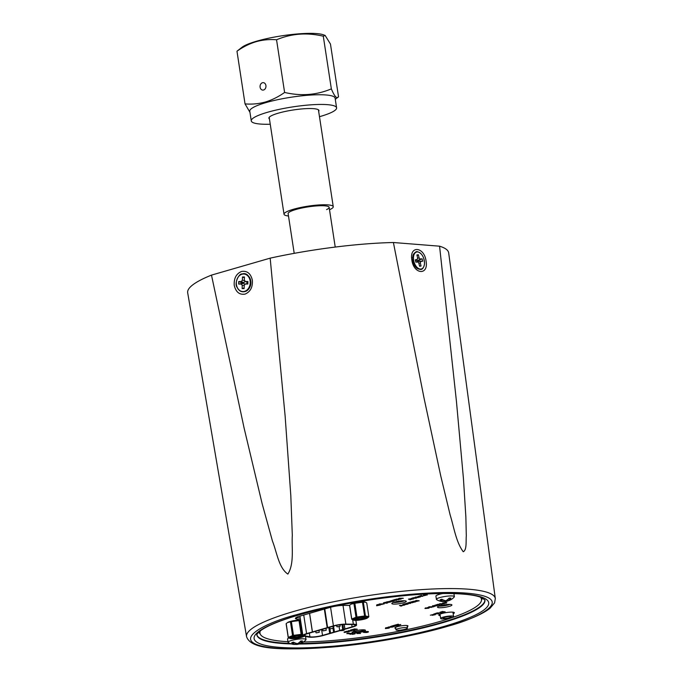 <?xml version="1.0" encoding="UTF-8"?>
<svg xmlns="http://www.w3.org/2000/svg" width="683" height="683" viewBox="0 0 683 683"><rect width="100%" height="100%" fill="white"/><g stroke="black" fill="none" stroke-linecap="round" stroke-linejoin="round"><path stroke-width="1.02" d="M448.68 252.881A132.015 23.12 171.3 0 0 439.57 246.187L456.432 401.288L463.433 478.535L465.866 516.92L466.301 535.839C465.832 541.26 466.959 549.994 463.245 551.736C456.031 542.089 453.93 527.131 450.131 514.905L440.791 476.102L424.083 398.309L393.399 242.516A132.015 23.12 171.3 0 0 270.169 258.148L285.135 416.152L290.804 495.482L292.315 535.37C291.556 547.979 294.424 563.569 287.876 574.087C278.732 567.957 276.863 552.188 272.449 541.056L262.152 503.747L244.096 428.019L211.482 275.112A132.015 23.12 171.3 0 0 187.688 292.811L246.546 636.599A125.834 22.035 -8.7 0 1 293.989 611.387A125.834 22.035 -8.7 0 1 423.947 589.48A125.834 22.035 -8.7 0 1 495.312 598.53L448.68 252.881M296.507 614.717C317.74 608.63 341.782 603.524 368.615 599.392C400.938 594.355 441.235 591.043 466.617 593.143C520.335 597.804 477.776 618.696 446.306 626.618C425.074 632.706 401.032 637.82 374.199 641.943C341.876 646.98 301.57 650.301 276.188 648.193C222.479 643.531 265.038 622.64 296.507 614.717M241.569 271.458C247.144 270.579 250.738 273.49 252.351 280.175C252.83 287.176 250.396 291.829 245.035 294.117C239.46 294.988 235.866 292.085 234.252 285.4C233.774 278.391 236.207 273.746 241.569 271.458M426.072 261.068C428.711 275.719 413.676 274.523 411.84 259.941C409.202 245.299 424.237 246.486 426.072 261.068M439.57 246.187L393.399 242.516M270.169 258.148L211.482 275.112M250.388 284.854A5.925 4.679 -85.5 0 0 250.627 281.866M415.657 267.079A5.925 3.483 73.9 0 0 416.135 267.224M442.985 593.493A9.084 1.588 171.3 0 0 435.925 596.157L436.42 599.384A9.084 1.588 171.3 0 0 436.668 599.691A14.095 14.095 0 0 0 441.696 601.467A14.095 9.408 -81.1 0 0 443.83 601.424A14.095 10.117 -100.5 0 1 440.031 599.853A6.634 1.161 -8.7 0 1 441.858 599.23A14.095 9.596 63.2 0 0 445.871 600.724A14.095 9.408 -81.1 0 0 449.124 598.112A6.634 1.161 -8.7 0 1 450.942 598.146A14.095 9.921 82.8 0 1 447.92 600.767A14.095 9.596 63.2 0 0 450.208 600.075A14.095 14.095 0 0 0 454.229 597.002A9.084 1.588 171.3 0 0 454.383 596.635A9.084 1.588 171.3 0 0 452.462 595.969A9.084 1.588 171.3 0 0 442.345 596.951A9.084 1.588 171.3 0 0 436.42 599.384M448.347 600.699A14.095 10.117 -100.5 0 1 446.281 601.399A14.095 10.117 -100.5 0 1 445.871 601.458A14.095 9.921 82.8 0 1 445.478 601.518A14.095 9.921 82.8 0 1 443.489 601.475M447.1 599.981L447.672 599.99M445.871 601.458L445.76 600.707M448.193 599.085L450.942 598.146M440.031 599.853L443.147 599.913M443.83 600.57L444.385 600.383M447.561 599.631L447.92 600.767M443.822 600.195L443.83 601.424M353.307 631.544A5.686 0.999 171.3 0 0 354.357 631.775A5.686 0.999 171.3 0 0 360.12 631.28A5.686 0.999 171.3 0 0 364.304 629.863M242.371 280.201L241.261 281.55L238.726 281.567L238.657 284.051L241.201 284.043L242.234 285.383L242.149 288.593L244.113 288.585L244.198 285.374L245.308 284.017L247.844 284.008L247.912 281.516L245.368 281.533L244.335 280.184L244.42 276.974L242.456 276.991L242.371 280.201L244.693 280.645M241.261 281.55L243.848 282.728L241.773 282.745L238.726 281.567M245.103 281.191L243.848 282.728M242.456 276.991L244.403 277.742M245.368 281.533L247.878 282.711M245.308 284.017L247.869 283.197M242.149 288.593L244.13 288.064M242.234 285.383L244.326 285.221M241.201 284.043L243.831 283.223L244.864 284.563M238.657 284.051L243.831 283.223M241.773 282.745L241.756 283.232M300.537 620.207A7.47 1.306 171.3 0 0 290.027 621.513A7.47 1.306 171.3 0 0 287.509 622.546L290.446 621.846A8.674 1.52 -8.7 0 1 291.376 621.624L299.026 620.582A8.674 1.52 -8.7 0 1 299.888 620.557L300.563 620.377M303.995 636.3L304.106 636.215A7.47 1.306 -8.7 0 1 303.995 636.3A7.47 1.306 -8.7 0 1 298.309 638.067A7.47 1.306 -8.7 0 1 291.103 638.656A7.47 1.306 -8.7 0 1 289.942 638.451A7.47 1.306 -8.7 0 1 293.349 636.343A7.47 1.306 -8.7 0 1 302.714 635.301A7.47 1.306 -8.7 0 1 302.851 635.31M303.039 634.934L301.988 634.311L299.888 620.557M299.026 620.582L301.126 634.336A8.674 1.52 -8.7 0 1 301.988 634.311M301.126 634.336L293.485 635.378L291.376 621.624M290.446 621.846L292.555 635.6A8.674 1.52 -8.7 0 1 293.485 635.378M292.555 635.6L288.294 637.367L286.194 623.613L286.945 622.981M286.194 623.613A8.674 1.52 -8.7 0 0 286.126 623.81L288.226 637.563A8.674 1.52 -8.7 0 1 288.294 637.367M288.226 637.563L289.942 638.451M291.872 637.162A5.191 0.905 171.3 0 0 292.751 637.333A5.191 0.905 171.3 0 0 299.957 636.419A5.191 0.905 171.3 0 0 301.775 635.642M301.587 635.625A6.019 1.05 -8.7 0 1 302.731 635.899A6.019 1.05 -8.7 0 1 299.427 637.572A6.019 1.05 -8.7 0 1 292.23 638.332A6.019 1.05 -8.7 0 1 291.026 637.691A6.019 1.05 -8.7 0 1 295.397 636.172A6.019 1.05 -8.7 0 1 301.587 635.625M365.166 602.107A7.47 1.306 171.3 0 0 365.029 602.056A7.47 1.306 171.3 0 0 363.868 601.851A7.47 1.306 171.3 0 0 356.663 602.432A7.47 1.306 171.3 0 0 350.977 604.199L353.914 603.499A8.674 1.52 -8.7 0 1 354.844 603.277L362.485 602.235A8.674 1.52 -8.7 0 1 363.347 602.21L365.379 602.175L366.745 602.935L368.846 616.689A8.674 1.52 -8.7 0 1 368.777 616.886L367.463 617.953A7.47 1.306 -8.7 0 1 361.768 619.72A7.47 1.306 -8.7 0 1 354.571 620.309A7.47 1.306 -8.7 0 1 353.41 620.104A7.47 1.306 -8.7 0 1 356.808 618.004A7.47 1.306 -8.7 0 1 366.182 616.954A7.47 1.306 -8.7 0 1 367.463 617.953M353.914 603.499L356.014 617.253L351.762 619.02A8.674 1.52 -8.7 0 0 351.694 619.216L349.585 605.462A8.674 1.52 -8.7 0 1 349.653 605.275L350.405 604.634M368.846 616.689L365.456 615.964L363.347 602.21M362.485 602.235L364.594 615.989A8.674 1.52 -8.7 0 1 365.456 615.964M364.594 615.989L356.944 617.031L354.844 603.277M356.014 617.253A8.674 1.52 -8.7 0 1 356.944 617.031M351.694 619.216L353.41 620.104M355.331 618.815A5.191 0.905 171.3 0 0 356.219 618.986A5.191 0.905 171.3 0 0 363.424 618.072A5.191 0.905 171.3 0 0 365.243 617.295M365.046 617.278A6.019 1.05 -8.7 0 1 366.199 617.552A6.019 1.05 -8.7 0 1 362.886 619.225A6.019 1.05 -8.7 0 1 355.698 619.985A6.019 1.05 -8.7 0 1 354.494 619.344A6.019 1.05 -8.7 0 1 358.857 617.825A6.019 1.05 -8.7 0 1 365.046 617.278M351.762 619.02L349.653 605.275M269.435 118.919A25.314 4.431 -8.7 0 1 268.906 118.193A25.314 4.431 -8.7 0 1 278.451 113.13A25.314 4.431 -8.7 0 1 304.567 108.725A25.314 4.431 -8.7 0 1 318.952 110.535A25.314 4.431 -8.7 0 1 318.662 111.38M319.473 116.699A43.157 7.556 171.3 0 0 320.318 116.452A43.157 7.556 171.3 0 0 336.591 107.829L335.105 98.139A43.157 7.556 171.3 0 0 310.577 95.065A43.157 7.556 171.3 0 0 266.063 102.57A43.157 7.556 171.3 0 0 249.782 111.192L251.267 120.891A43.157 7.556 171.3 0 0 270.255 124.229M336.591 107.829A43.157 7.556 171.3 0 0 312.054 104.755A43.157 7.556 171.3 0 0 267.54 112.268A43.157 7.556 171.3 0 0 251.267 120.891M338.52 96.73C336.907 99.155 334.516 96.534 331.349 88.867C316.579 95.099 300.998 96.286 284.606 92.453C278.536 96.764 272.133 99.949 265.405 101.998C258.652 103.85 251.865 104.473 245.035 103.884L236.975 51.216L242.115 47.187A43.157 7.556 171.3 0 1 256.663 41.185A43.157 7.556 171.3 0 1 323.29 34.765L325.125 35.422L330.461 44.053L338.52 96.73L335.285 99.317M263.57 90.002A3.731 2.954 94.5 0 1 262.724 90.096A3.731 2.954 94.5 0 1 260.061 86.681A3.731 2.954 94.5 0 1 262.46 82.737A3.731 2.954 94.5 0 1 263.314 82.652A3.731 2.954 94.5 0 1 265.969 86.067A3.731 2.954 94.5 0 1 263.57 90.002M325.125 35.422L323.29 36.199C306.974 32.349 291.393 33.544 276.547 39.776C269.708 39.187 262.921 39.819 256.176 41.663C249.449 43.712 243.046 46.896 236.975 51.216M245.035 103.884L249.952 112.311M284.606 92.453L276.547 39.776M331.349 88.867L323.29 36.199M397.207 630.238A5.814 1.016 -8.7 0 1 395.978 629.811A5.814 1.016 -8.7 0 1 399.777 628.249A5.814 1.016 -8.7 0 1 406.248 627.626A5.814 1.016 -8.7 0 1 407.478 628.053A5.814 1.016 -8.7 0 1 403.679 629.606A5.814 1.016 -8.7 0 1 397.207 630.238M288.491 215.999A24.895 4.363 -8.7 0 1 284.026 214.249A24.895 4.363 -8.7 0 1 293.417 209.271A24.895 4.363 -8.7 0 1 319.098 204.943A24.895 4.363 -8.7 0 1 333.253 206.718A24.895 4.363 -8.7 0 1 329.513 209.724M294.211 253.35L288.124 213.617A20.746 3.637 -8.7 0 1 295.952 209.476A20.746 3.637 -8.7 0 1 317.356 205.865A20.746 3.637 -8.7 0 1 329.146 207.342A20.746 3.637 -8.7 0 1 326.559 209.613M354.503 624.253A9.801 1.716 -8.7 0 1 356.577 624.971A9.801 1.716 -8.7 0 1 352.88 626.926L323.324 635.472A9.801 1.716 -8.7 0 1 308.784 637.085L304.037 636.206A9.801 1.716 -8.7 0 1 302.893 635.6A9.801 1.716 -8.7 0 1 306.59 633.636L333.415 625.884A9.801 1.716 -8.7 0 1 345.863 624.108L353.35 624.202A9.801 1.716 -8.7 0 1 354.503 624.253M352.488 624.501A8.495 1.486 -8.7 0 1 353.487 624.544A8.495 1.486 -8.7 0 1 355.288 625.167A8.495 1.486 -8.7 0 1 352.087 626.866L322.521 635.412A8.495 1.486 -8.7 0 1 309.92 636.804L305.181 635.924A8.495 1.486 -8.7 0 1 304.191 635.403A8.495 1.486 -8.7 0 1 307.393 633.704L334.209 625.952A8.495 1.486 -8.7 0 1 345.009 624.407L352.488 624.501M316.323 632.885L319.268 632.262L316.323 632.885M323.29 630.87L326.235 630.247L323.29 630.87M330.256 628.855L333.202 628.232L330.256 628.855M337.223 626.84L340.168 626.217L337.223 626.84M346.81 624.433L344.334 624.416M302.893 635.6L299.922 616.203A9.801 1.716 -8.7 0 1 299.922 616.126M324.775 608.946L327.618 627.557M324.331 609.074L327.166 627.617M309.595 613.325L312.438 631.877M309.536 613.351L312.379 631.963M329.684 633.337L328.796 627.515M330.137 633.286L329.232 627.387M342.849 624.484L343.6 629.393M344.864 629.026L344.223 624.834M333.552 626.14L334.457 632.031M330.495 632.842L329.641 627.267L330.862 626.917M333.543 631.963L333.005 628.411M339.639 630.204L339.101 626.661M342.687 629.316L341.961 624.552M344.924 628.932L344.292 624.834M323.87 628.949L322.145 629.367M288.858 637.973A9.084 1.588 171.3 0 0 287.56 639.049L288.055 642.276A9.084 1.588 171.3 0 0 288.311 642.575A14.095 14.095 0 0 0 293.331 644.351A14.095 9.408 -81.1 0 0 295.466 644.317A14.095 10.117 -100.5 0 1 291.667 642.746A6.634 1.161 -8.7 0 1 293.494 642.122A14.095 9.596 63.2 0 0 297.515 643.617A14.095 9.408 -81.1 0 0 300.768 641.004A6.634 1.161 -8.7 0 1 302.586 641.038A14.095 9.921 82.8 0 1 299.555 643.659A14.095 9.596 63.2 0 0 301.852 642.968A14.095 14.095 0 0 0 305.873 639.894A9.084 1.588 171.3 0 0 306.027 639.527A9.084 1.588 171.3 0 0 304.106 638.861A9.084 1.588 171.3 0 0 293.989 639.843A9.084 1.588 171.3 0 0 288.055 642.276M299.982 643.591A14.095 10.117 -100.5 0 1 297.925 644.291A14.095 10.117 -100.5 0 1 297.515 644.351A14.095 9.921 82.8 0 1 297.122 644.41A14.095 9.921 82.8 0 1 295.133 644.368M298.736 642.874L299.316 642.882M297.515 644.351L297.395 643.599M299.837 641.977L302.586 641.038M291.667 642.746L294.791 642.797M295.466 643.463L296.021 643.275M299.205 642.524L299.555 643.659M295.466 643.079L295.466 644.317M420.216 259.07L419.106 257.875L418.363 254.759L416.912 254.964L417.654 258.089L417.168 259.514L415.29 259.788L415.87 262.204L417.748 261.93L418.85 263.126L419.593 266.242L421.052 266.037L420.31 262.912L420.788 261.487L422.666 261.213L422.094 258.797L420.216 259.07L417.296 260.915L416.476 260.027M419.106 257.875L417.509 258.498M417.04 255.527L418.363 254.759M422.094 258.797L417.296 260.915M422.666 261.213L418.944 261.171L418.833 260.693M420.788 261.487L417.407 261.393L418.944 261.171M417.236 261.896L417.407 261.393M420.31 262.912L418.85 263.126M421.052 266.037L419.541 266.011M417.748 261.93L415.776 261.82M417.168 259.514L415.512 260.727M443.122 617.159A6.531 1.144 -8.7 0 1 449.866 616.023A6.531 1.144 -8.7 0 1 453.58 616.484A6.531 1.144 -8.7 0 1 451.113 617.791A6.531 1.144 -8.7 0 1 444.377 618.926A6.531 1.144 -8.7 0 1 440.663 618.465A6.531 1.144 -8.7 0 1 443.122 617.159M449.653 617.68A4.149 0.726 -8.7 0 1 445.376 618.397A4.149 0.726 -8.7 0 1 443.019 618.106A4.149 0.726 -8.7 0 1 444.582 617.278A4.149 0.726 -8.7 0 1 448.859 616.553A4.149 0.726 -8.7 0 1 451.224 616.851A4.149 0.726 -8.7 0 1 449.653 617.68M351.412 633.124L353.051 632.68A6.685 1.17 -8.7 0 1 352.898 632.637L352.769 632.663A6.642 1.161 -8.7 0 1 352.334 632.338A6.642 1.161 -8.7 0 1 356.671 630.554A6.642 1.161 -8.7 0 1 364.056 629.837A6.642 1.161 -8.7 0 1 365.465 630.332A6.642 1.161 -8.7 0 1 361.128 632.108A6.642 1.161 -8.7 0 1 353.743 632.825A6.642 1.161 -8.7 0 1 353.06 632.731M404.72 600.792A7.3 1.281 -8.7 0 1 406.265 601.322A7.3 1.281 -8.7 0 1 401.502 603.285A7.3 1.281 -8.7 0 1 393.365 604.071A7.3 1.281 -8.7 0 1 391.82 603.533A7.3 1.281 -8.7 0 1 396.592 601.578A7.3 1.281 -8.7 0 1 404.72 600.792M404.473 600.775A7.3 1.281 -8.7 0 1 393.365 602.474M450.387 604.412A7.3 1.281 -8.7 0 1 451.933 604.95A7.3 1.281 -8.7 0 1 447.169 606.914A7.3 1.281 -8.7 0 1 439.032 607.699A7.3 1.281 -8.7 0 1 437.496 607.161A7.3 1.281 -8.7 0 1 442.26 605.206A7.3 1.281 -8.7 0 1 450.387 604.412M450.14 604.395A7.3 1.281 -8.7 0 1 439.032 606.103M440.236 615.682A7.889 1.383 -8.7 0 1 438.785 615.127A7.889 1.383 -8.7 0 1 443.933 613.01A7.889 1.383 -8.7 0 1 452.709 612.156A7.889 1.383 -8.7 0 1 454.374 612.736A7.889 1.383 -8.7 0 1 453.153 613.71M395.764 628.42A6.642 1.161 -8.7 0 1 394.868 627.993A6.642 1.161 -8.7 0 1 399.196 626.209A6.642 1.161 -8.7 0 1 406.59 625.491A6.642 1.161 -8.7 0 1 407.99 625.978A6.642 1.161 -8.7 0 1 407.264 626.661M287.97 641.687A112.046 19.619 -8.7 0 1 283.641 641.405A112.046 19.619 -8.7 0 1 259.967 633.175A112.046 19.619 -8.7 0 1 260.368 630.827M259.694 631.348A112.046 19.619 171.3 0 0 259.719 631.562L259.967 633.175M300.23 618.183L296.448 617.483A10.954 1.921 -8.7 0 1 296.32 617.458M480.405 597.155A112.046 19.619 -8.7 0 1 481.481 599.281L481.233 597.659A112.046 19.619 171.3 0 0 481.199 597.454M300.477 619.805L296.695 619.097A10.954 1.921 -8.7 0 1 295.415 618.422A10.954 1.921 -8.7 0 1 299.547 616.237L330.273 607.349A10.954 1.921 -8.7 0 1 344.198 605.369L349.594 605.428M481.481 599.281A112.046 19.619 -8.7 0 1 421.189 626.413A112.046 19.619 -8.7 0 1 303.525 641.96M347.758 631.135L350.934 630.264L348.509 631.083L352.018 630.563L351.489 631.015L347.784 631.297L350.96 630.426M348.484 630.921L350.072 630.64M349.918 630.844L351.993 630.4L351.489 631.015M349.858 630.981L351.369 630.657M353.922 629.717L354.716 630.067L353.478 630.426L350.481 630.025L353.598 630.161L351.941 629.606L354.033 629.359M351.967 629.769L355.834 629.513L353.512 629.316L354.221 628.949L357.192 629.18L353.316 629.726L354.716 630.067M351.207 629.82L352.624 629.922M432.544 615.007L434.234 614.324M431.665 614.871L434.96 614.273L435.37 614.657L432.16 615.315M430.375 615.195L434.943 614.111L435.37 614.657M436.574 613.257L437.325 612.864L438.896 613.684L433.705 614.085L437.325 612.864M433.705 614.085L436.693 613.3M424.971 608.348L428.181 607.469L425.731 608.297L429.274 607.768L428.745 608.229L424.997 608.51L428.207 607.631M425.705 608.135L427.319 607.844M427.148 608.049L429.248 607.605L428.745 608.229M427.097 608.194L428.617 607.87M429.206 607.332C428.139 607.298 428.139 607.119 429.206 606.786L433.842 606.735L429.231 607.494C428.164 607.46 428.164 607.281 429.231 606.948L429.206 606.786M429.727 606.82L431.536 607.4M433.833 606.555L434.96 606.231L432.424 605.872L437.299 605.565L434.499 606.197M437.359 604.609L438.119 604.224L439.707 605.044L434.465 605.445L438.119 604.224M434.465 605.445L437.487 604.66M379.603 604.472C378.536 604.438 378.536 604.259 379.603 603.926L384.273 603.874L379.628 604.634C378.561 604.6 378.561 604.412 379.628 604.088L379.603 603.926M380.132 603.96L381.951 604.54M386.937 602.508L387.748 602.867L386.493 603.234L383.445 602.833L386.612 602.961L384.93 602.397L387.082 602.15M384.956 602.56L388.883 602.304L386.501 601.945L391.444 601.16L390.326 601.006L391.069 600.792L394.091 601.031L392.477 601.501L387.662 601.774L391.419 600.997M387.748 601.774L390.292 602.133L386.33 602.517L387.748 602.867M384.179 602.611L385.639 602.722M390.326 601.006L391.461 600.664M391.581 600.673L394.091 601.031M398.163 599.273L399 599.614L398.24 599.836L396.089 599.17L399.307 598.897M396.114 599.332L399.965 599.051L398.394 598.675L399.248 598.257L403.201 598.231L399.786 598.624L401.237 598.974L400.221 599.264L397.48 599.273L399 599.614M400.426 598.624L401.237 598.974M409.937 599.819L411.072 599.495L408.528 599.128L413.428 598.829L410.62 599.452M410.722 598.667L413.411 597.719L416.468 598.12L410.722 598.667L413.437 597.881L416.468 598.12M415.648 597.599C414.572 597.574 414.572 597.386 415.648 597.053L420.318 597.002L415.674 597.762C414.598 597.727 414.598 597.548 415.674 597.215L415.648 597.053M416.178 597.087L417.996 597.676M420.591 595.807L421.36 595.422L422.956 596.242L417.68 596.652L421.36 595.422M417.68 596.652L420.719 595.858M408.323 602.91L409.083 602.517L410.679 603.345L405.412 603.755L409.083 602.517M405.412 603.755L408.451 602.961M385.383 628.42L385.647 627.797L388.917 627.395L389.523 627.668L388.704 628.189L385.408 628.582L385.673 627.95L389.37 627.95M395.807 625.773L394.202 626.405L396.268 625.807L393.22 626.277L394.68 625.679M393.22 626.277L395.133 625.722L391.683 626.063L394.509 625.244L397.446 625.483L394.202 626.405M398.454 625.005L400.708 624.535L398.001 625.491L397.591 624.706M397.515 625.449L397.651 624.689L394.987 625.107L398.01 624.236L398.531 624.279L398.42 625.184L400.733 624.697M351.984 634.242L355.023 633.875L352.53 634.353L352.522 633.568L350.242 634.319L352.155 633.764M349.986 634.302L352.761 633.585M352.454 634.106L354.417 633.884M354.375 633.875L355.023 633.875M355.237 633.013L354.34 633.389L355.211 632.859A6.685 1.17 171.3 0 0 355.553 632.851L355.578 633.013A6.685 1.17 -8.7 0 1 355.237 633.013L355.211 632.859M362.647 631.749A6.685 1.17 171.3 0 0 362.989 631.655L363.996 631.895L363.006 631.818A6.685 1.17 -8.7 0 1 362.673 631.912L362.647 631.749M349.389 633.611L351.045 633.278M348.134 633.167L346.751 633.636L348.108 633.004M347.382 633.508L349.525 633.158M358.925 632.518A6.685 1.17 171.3 0 0 359.343 632.458L359.369 632.62A6.685 1.17 -8.7 0 1 358.951 632.68L358.925 632.518M363.68 632.082L363.68 632.082A2.98 0.521 -8.7 0 1 365.303 631.613L368.308 631.579M360.231 633.414L356.885 633.38L360.206 633.252M389.788 626.857L391.607 626.712L390.369 626.61L391.06 626.243L393.997 626.473L392.452 627.088L387.782 627.361L391.427 626.593M414.786 601.125L416.656 600.972L415.375 600.869L416.092 600.494L419.123 600.733L415.196 601.732L412.686 601.475L416.468 600.861M413.591 602.15L411.926 602.799L414.052 602.184L410.91 602.662L412.43 602.056M410.91 602.662L412.882 602.09L409.33 602.449L412.242 601.603L415.273 601.843L411.926 602.799M405.523 603.746L408.041 604.105L403.286 604.907L402.919 604.327L405.403 603.738M401.706 605.505L401.058 606.128L399.435 605.48L404.609 605.095L401.587 605.514L401.92 605.872M399.435 605.48L404.609 605.095M425.569 595.132L424.152 595.713L426.03 595.166L423.161 595.542L424.331 595.03M423.161 595.542L424.783 595.072L423.503 594.97L424.22 594.594L427.251 594.833L424.152 595.713M394.373 599.836L395.141 599.443L396.738 600.272L391.461 600.681L395.141 599.443M391.461 600.681L394.501 599.887M376.572 605.753L377.784 605.053L376.657 604.959L377.375 604.583L380.422 604.984L376.572 605.753L377.323 605.01M442.482 603.285L445.692 602.406L443.241 603.234L446.784 602.705L446.247 603.166L442.507 603.448L445.717 602.568M443.591 602.978L444.829 602.782M444.659 602.987L446.759 602.543L446.247 603.166M444.607 603.132L446.127 602.807M440.748 604.557L441.875 604.233L439.34 603.866L444.215 603.567L441.414 604.19M439.989 612.574L442.174 611.464L445.179 611.866L440.501 612.651L440.134 612.079M437.735 612.916L441.44 612.941M344.07 632.356L346.255 631.246L349.261 631.647L344.582 632.441L344.215 631.86M348.356 630.631L347.784 631.297M350.507 630.187L351.233 629.982M354.221 628.949L357.218 629.342M353.512 629.316L354.238 629.111M434.115 614.726L433.227 614.811M432.774 615.101L434.26 614.487M437.351 613.027L438.896 613.684M425.577 607.836L424.997 608.51M429.231 607.494C428.164 607.46 428.164 607.281 429.231 606.948L433.842 606.735M436.796 605.531L437.325 605.727M435.669 605.855L436.821 605.693M433.167 605.659L435.694 606.017M432.45 606.034L433.184 605.821M438.145 604.387L439.707 605.044M379.628 604.634C378.561 604.6 378.561 604.412 379.628 604.088L384.273 603.874M383.462 602.987L384.205 602.773M387.244 601.732L390.292 602.133M386.527 602.107L387.27 601.894M399.248 598.257L403.226 598.393M398.394 598.675L399.273 598.419M412.925 598.786L413.454 598.991M411.789 599.119L412.95 598.948M409.271 598.914L411.815 599.273M408.554 599.29L409.288 599.076M415.674 597.762C414.598 597.727 414.598 597.548 415.674 597.215L420.318 597.002M421.385 595.585L422.956 596.242M409.108 602.679L410.679 603.345M385.647 627.797L385.408 628.582M394.509 625.244L397.472 625.637M391.709 626.226L394.535 625.406M398.01 624.236L398.556 624.441M395.013 625.269L398.027 624.399M340.16 630.682L342.542 630.563A2.98 0.521 -8.7 0 0 344.155 630.093L344.283 629.905M343.933 629.769L343.455 629.726M354.34 633.389L355.578 633.013M362.673 631.912L363.996 631.895M349.098 633.747L349.833 633.337M349.235 633.406L348.552 633.397M348.578 633.559L348.04 633.491M348.065 633.653L347.562 633.525M347.297 633.662L348.339 633.201M346.751 633.636L348.68 633.611M348.603 633.764L351.386 633.44M351.071 633.44L350.413 633.457M350.439 633.619L349.875 633.576M358.951 632.68L359.429 632.893M363.587 632.424L366.728 632.484A2.98 0.521 -8.7 0 0 368.35 632.014L368.47 631.826M368.128 631.69L367.198 631.451M366.839 631.621L366.233 631.493M366.259 631.655L365.644 631.562M363.706 632.245A2.98 0.521 -8.7 0 1 365.328 631.775M356.91 633.542L360.556 633.44M388.593 626.96L389.814 627.02M387.782 627.361L388.618 627.114M391.06 626.243L394.023 626.635M390.369 626.61L391.086 626.405M413.556 601.228L414.812 601.288M412.711 601.638L413.574 601.39M416.092 600.494L419.149 600.895M415.375 600.869L416.118 600.656M412.242 601.603L415.298 602.005M409.356 602.611L412.267 601.766M402.765 604.822L402.919 604.327M404.985 603.704L408.041 604.105M402.936 604.489L405.01 603.866M424.22 594.594L427.276 594.995M423.503 594.97L424.245 594.756M395.158 599.606L396.738 600.272M377.375 604.583L380.422 604.984M376.657 604.959L377.392 604.745M443.079 602.773L442.507 603.448M443.711 603.533L444.24 603.729M442.584 603.857L443.737 603.695M440.074 603.661L442.61 604.02M439.365 604.028L440.1 603.815M442.174 611.464L445.179 611.866M440.159 612.241L442.2 611.626M346.255 631.246L349.261 631.647M344.241 632.023L346.281 631.408M436.215 613.795L437.777 613.735L436.215 613.795M436.992 605.155L438.58 605.095L436.992 605.155M392.853 601.211L390.855 601.646L392.853 601.211M392.392 601.168L391.513 601.322M420.233 596.361L421.821 596.302L420.233 596.361M407.956 603.456L409.552 603.396L407.956 603.456M386.168 627.993L388.243 627.771L386.143 628.377L386.143 627.831M388.243 627.771L386.117 628.215M340.484 630.588L342.465 630.494A2.553 0.444 171.3 0 0 343.771 630.119L343.122 629.82M366.925 631.715L365.396 631.835A2.553 0.444 171.3 0 0 364.099 632.21L366.66 632.415A2.553 0.444 171.3 0 0 367.958 632.04L366.925 631.715M392.819 626.806L390.881 627.233L392.819 626.806M390.864 627.114L391.521 626.917M417.902 601.066L415.913 601.51L417.902 601.066M415.896 601.39L416.57 601.185M405.728 604.575L404.165 604.293L406.795 604.276L403.679 604.276M394.006 600.383L395.602 600.323L394.006 600.383M378.783 605.275L377.306 605.539L378.766 605.129M378.177 605.437L377.306 605.539L377.844 605.215M442.908 612.327L441.261 612.446L441.969 611.874L443.95 612.036L440.885 612.028M346.99 632.108L345.342 632.227L346.05 631.664L348.031 631.818L344.966 631.818M437.41 613.59L436.855 613.607M438.204 604.95L437.641 604.967M421.454 596.148L420.873 596.174M409.177 603.251L408.605 603.268M342.465 630.494L342.439 630.332A2.553 0.444 171.3 0 0 343.745 629.957L343.771 630.119M342.2 630.375L341.739 630.588M341.713 630.426L341.252 630.622M366.66 632.415L366.634 632.253A2.553 0.444 171.3 0 0 367.932 631.877M366.395 632.296L365.934 632.509M365.909 632.347L365.448 632.543M365.106 632.381L364.287 632.475M392.358 626.772L391.624 627.148M391.598 626.985L390.855 627.071M417.441 601.031L416.673 601.424M416.647 601.262L415.887 601.347M406.402 604.224L405.711 604.412M395.226 600.178L394.654 600.203M378.758 605.112L378.16 605.283M443.566 611.977L442.883 612.164M347.673 631.92L346.964 631.946M248.467 276.111A8.512 6.719 94.5 0 1 250.789 280.944A8.512 6.719 94.5 0 1 247.348 290.198M418.91 269.085A8.512 5.003 -106.1 0 1 416.647 268.043C414.615 266.25 413.309 263.655 412.711 260.249L412.976 255.365A8.512 5.003 -106.1 0 1 414.342 253.273M291.41 643.924A115.342 20.2 -8.7 0 1 256.893 634.883C256.381 635.6 256.825 632.748 263.715 628.608C271.202 624.177 283.061 619.601 299.282 614.862C335.976 604.114 391.265 595.286 431.417 593.792C455.74 592.929 472.243 594.116 480.917 597.343L484.93 599.99A115.342 20.2 -8.7 0 1 441.44 623.092A115.342 20.2 -8.7 0 1 299.009 644.009M298.855 614.905A118.663 20.78 -8.7 0 1 463.629 594.005A118.663 20.78 -8.7 0 1 443.959 626.431A118.663 20.78 -8.7 0 1 279.185 647.33A118.663 20.78 -8.7 0 1 298.855 614.905M256.902 634.746A115.333 20.191 171.3 0 0 289.891 643.377M300.443 643.497A115.333 20.191 171.3 0 0 441.355 622.589A115.333 20.191 171.3 0 0 484.887 599.862M258.985 631.954A112.849 19.756 171.3 0 0 260.206 634.012M481.506 600.152A112.849 19.756 171.3 0 0 482.053 597.821M242.2 274.071A8.981 7.095 94.5 0 1 250.516 280.79A8.981 7.095 94.5 0 1 244.873 291.547M241.978 274.233A8.794 6.941 94.5 0 1 250.115 280.807A8.794 6.941 94.5 0 1 244.591 291.342A8.794 6.941 94.5 0 1 236.455 284.76A8.794 6.941 94.5 0 1 241.978 274.233M244.736 291.581A8.981 7.095 94.5 0 1 238.734 289.643M239.878 275.3A8.981 7.095 94.5 0 1 241.97 274.139M345.863 624.108L343.003 605.377M330.563 607.272L333.415 625.884M303.739 615.024L306.59 633.636M352.676 619.822L353.35 624.202M304.977 634.601L305.181 635.924M309.92 636.804L309.365 633.132M321.616 629.513L322.521 635.412M352.087 626.866L351.719 624.493M422.811 268.12A8.981 5.276 -106.1 0 1 419.994 269.333A8.981 5.276 -106.1 0 1 417.39 268.206A8.981 5.276 -106.1 0 1 413.522 254.827A8.981 5.276 -106.1 0 1 417.322 251.856M420.293 269.059A8.794 5.165 -106.1 0 1 413.608 260.069A8.794 5.165 -106.1 0 1 417.672 251.942A8.794 5.165 -106.1 0 1 424.356 260.923A8.794 5.165 -106.1 0 1 420.293 269.059M296.448 617.483L296.695 619.097M246.546 636.599C250.994 650.412 284.008 650.242 331.084 647.16C369.597 643.932 414.709 635.907 446.733 626.576C467.864 620.48 482.318 614.367 490.087 608.229L494.594 602.858L495.312 598.53M445.478 601.518A14.095 14.095 0 0 0 446.281 601.399M453.922 593.604L454.383 596.635M242.055 274.003C250.985 270.69 254.067 289.515 244.813 291.59C241.389 292.35 238.785 290.873 237.001 287.15C234.047 283.325 239.195 273.055 242.055 274.003M329.146 207.342L335.225 247.067M395.978 629.811L395.594 627.31M407.478 628.053L407.094 625.551M318.423 109.801L333.253 206.718M269.196 117.339L284.026 214.249M355.869 620.343L356.577 624.971M315.785 631.536L315.973 632.765M322.718 629.282L322.939 630.75M329.684 627.267L329.906 628.736M336.659 625.346L336.873 626.721M318.97 630.281L319.268 632.262M325.979 628.591L326.235 630.247M332.911 626.328L333.202 628.232M339.946 624.783L340.168 626.217M297.122 644.41A14.095 14.095 0 0 0 297.925 644.291M305.557 636.488L306.027 639.527M415.179 266.472L420.079 269.358C422.111 269.956 423.588 268.214 424.51 264.142C424.365 257.32 422.026 253.188 417.492 251.754C416.314 251.19 414.991 252.215 413.522 254.827L412.575 257.474M452.923 612.181L453.58 616.484M439.997 614.162L440.663 618.465"/></g></svg>
